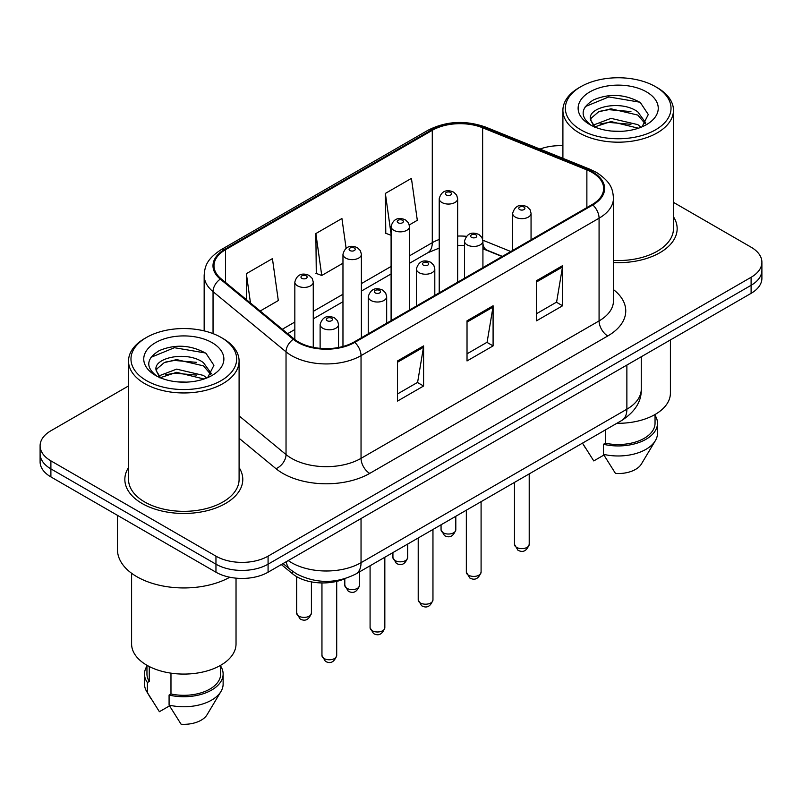 <?xml version="1.0" encoding="UTF-8"?>
<svg xmlns="http://www.w3.org/2000/svg" width="802" height="802" viewBox="0 0 802 802"><rect width="100%" height="100%" fill="white"/><g stroke="black" fill="none" stroke-linecap="round" stroke-linejoin="round"><path stroke-width="1.2" d="M502.102 256.53L483.766 249.121A49.143 28.371 0 0 0 482.924 248.78M345.181 578.583A36.862 21.283 180 0 1 292.64 573.871L281.332 564.558M128.531 467.566A58.977 34.045 0 0 0 124.841 479.416A58.977 34.045 0 0 0 142.114 503.496A58.977 34.045 0 0 0 206.385 510.874A58.977 34.045 0 0 0 242.785 479.416A58.977 34.045 0 0 0 239.096 467.566A58.977 34.045 0 0 1 242.785 479.416A58.977 34.045 0 0 1 206.385 510.874A58.977 34.045 0 0 1 142.114 503.496A58.977 34.045 0 0 1 124.841 479.416A58.977 34.045 0 0 1 128.531 467.566M592.127 172.46A39.318 22.697 180 0 1 603.635 188.51A39.318 22.697 180 0 1 592.127 204.56L354.083 341.993A39.318 22.697 180 0 1 294.083 338.955L221.091 278.775A39.318 22.697 180 0 1 213.984 265.753A39.318 22.697 180 0 1 225.502 249.703L432.288 130.315A39.318 22.697 180 0 1 482.634 127.779L586.874 169.914A39.318 22.697 180 0 1 592.127 172.46M592.818 172.059A40.3 23.268 0 0 0 587.435 169.453L483.205 127.307A40.3 23.268 0 0 0 431.596 129.914L224.801 249.302A40.3 23.268 0 0 0 220.289 279.106L293.281 339.286A40.3 23.268 0 0 0 354.785 342.394L592.818 204.961A40.3 23.268 0 0 0 592.818 172.059M128.531 385.942L50.897 430.764A36.862 21.283 0 0 0 40.1 445.812L40.1 461.862A36.862 21.283 0 0 0 50.897 476.909L215.959 572.207L215.959 564.187A36.862 21.283 0 0 0 268.079 564.187L751.103 285.312A36.862 21.283 0 0 0 761.9 270.264A36.862 21.283 0 0 1 751.103 285.312L268.079 564.187A36.862 21.283 0 0 1 215.959 564.187L50.897 468.889L215.959 564.187L215.959 556.157A36.862 21.283 0 0 0 268.079 556.157L751.103 277.291A36.862 21.283 0 0 0 761.9 262.244A36.862 21.283 0 0 0 751.103 247.196L673.469 202.375M40.1 453.842A36.862 21.283 0 0 0 50.897 468.889A36.862 21.283 0 0 1 40.1 453.842M397.521 360.95L397.521 401.07L423.586 386.023L423.586 345.903L397.521 360.95M397.521 393.952L417.601 382.364L423.486 347.236A9.825 5.674 -120 0 0 423.586 345.903M417.421 382.464L423.586 386.023M536.528 280.7L536.528 320.82L562.583 305.773L562.583 265.652L536.528 280.7M536.528 313.702L556.598 302.113L562.483 266.986A9.825 5.674 -120 0 0 562.583 265.652M556.418 302.214L562.583 305.773M467.025 320.82L467.025 360.95L493.09 345.903L493.09 305.773L467.025 320.82M467.025 353.832L487.095 342.243L492.979 307.106A9.825 5.674 -120 0 0 493.09 305.773M486.924 342.344L493.09 345.903M613.47 262.575A58.977 34.045 0 0 0 677.159 228.64A58.977 34.045 0 0 0 673.469 216.791A58.977 34.045 0 0 1 677.159 228.64A58.977 34.045 0 0 1 613.47 262.575M562.904 145.733A36.862 21.283 0 0 0 539.977 149.072M40.1 445.812A36.862 21.283 0 0 0 50.897 460.859L215.959 556.157M409.331 224.911L417.311 220.299L411.426 178.375L385.361 193.422L385.782 233.312M260.189 311.016L278.304 300.55L272.429 258.625L246.364 273.672L246.364 299.607M346.103 248.279L341.923 218.505L315.868 233.552L316.279 273.432M315.868 233.552L321.742 275.477L342.965 263.226M321.742 275.477L315.868 273.281M391.095 235.297L385.361 233.151M385.361 193.422L391.095 234.244M246.364 273.672L250.475 303.006M215.959 572.207A36.862 21.283 0 0 0 268.079 572.207L751.103 293.342A36.862 21.283 0 0 0 761.9 278.294L761.9 262.244M580.828 129.824A52.832 30.496 0 0 0 655.545 129.824A52.832 30.496 0 0 0 655.545 86.696A52.832 30.496 0 0 0 655.545 86.686L657.279 87.699A55.288 31.92 0 0 1 673.469 110.265A55.288 31.92 0 0 1 639.344 139.759A55.288 31.92 0 0 1 579.094 132.831A55.288 31.92 0 0 1 562.904 110.265A55.288 31.92 0 0 1 579.094 87.699L580.828 86.696A52.832 30.496 0 0 0 580.828 129.824M613.47 260.439A55.288 31.92 0 0 0 673.469 228.64L673.469 110.265M616.868 423.286A52.21 30.145 0 0 0 670.402 393.15L670.402 339.928M611.475 131.057L620.838 131.338M593.109 125.182L610.994 118.355L637.821 124.631L641.079 127.237M594.753 126.896L610.994 121.543L638.412 128.22M590.412 118.455L590.533 119.769L595.004 127.117M590.462 119.318C587.475 106.947 621.37 99.598 637.821 111.889L645.8 122.917M590.593 120.079L591.355 118.014L598.543 111.889L610.994 108.801L637.821 115.077L645.179 123.739M642.021 126.846L648.297 114.526L640.357 102.566C625.129 94.085 609.55 93.182 593.61 99.849C580.538 107.929 579.716 116.41 591.144 125.302L591.285 125.393M646.512 91.899A40.06 23.128 0 0 0 589.861 91.899A40.06 23.128 0 0 0 589.861 124.611A40.06 23.128 0 0 0 646.512 124.611A40.06 23.128 0 0 0 646.512 91.899M582.613 443.285L593.761 460.919L603.886 455.075M594.352 127.137L590.533 119.769M605.35 429.932L605.35 443.195A36.862 21.283 0 0 0 655.044 423.245L655.044 414.504M655.545 86.686A52.832 30.496 0 0 0 580.828 86.696M605.35 443.195L603.455 444.288L603.455 454.323L615.485 473.461A24.571 14.185 0 0 0 641.41 463.987L655.344 440.689A39.318 22.697 0 0 0 657.5 433.28L657.5 423.245A39.318 22.697 0 0 0 655.044 415.346M603.455 454.323A39.318 22.697 0 0 0 655.344 440.689M603.455 444.288A39.318 22.697 0 0 0 657.5 423.245M585.29 106.576L608.808 96.932L639.816 102.195M599.986 111.267L608.808 109.663L630.943 111.568M599.986 124.009L608.808 122.405L630.943 124.31M146.455 380.609A52.832 30.496 0 0 0 221.172 380.609A52.832 30.496 0 0 0 221.172 337.472L222.906 338.474A55.288 31.92 0 0 1 239.096 361.05A55.288 31.92 0 0 1 204.971 390.534A55.288 31.92 0 0 1 144.721 383.617A55.288 31.92 0 0 1 128.531 361.05A55.288 31.92 0 0 1 144.721 338.474L146.455 337.472A52.832 30.496 0 0 0 146.455 380.609M128.531 361.05L128.531 479.416A55.288 31.92 0 0 0 144.721 501.992A55.288 31.92 0 0 0 204.971 508.909A55.288 31.92 0 0 0 239.096 479.416L239.096 361.05M117.473 515.345L117.473 549.641A66.345 38.306 0 0 0 136.901 576.728A66.345 38.306 0 0 0 229.813 577.239M131.598 573.27L131.598 643.936A52.21 30.145 0 0 0 146.896 665.249A52.21 30.145 0 0 0 203.798 671.785A52.21 30.145 0 0 0 236.029 643.936L236.029 578.162M177.102 381.842L186.465 382.123M158.736 375.968L176.62 369.141L203.457 375.416L206.705 378.023M160.38 377.682L176.62 372.328L204.039 379.005M156.039 369.241L156.159 370.554L160.631 377.902M156.089 370.093C153.102 357.732 186.996 350.384 203.457 362.674L211.427 373.702M156.22 370.865L156.981 368.8L164.179 362.674L176.62 359.587L203.457 365.862L210.806 374.524M207.648 377.632L213.923 365.311L205.984 353.341C190.766 344.87 175.177 343.968 159.237 350.634C146.165 358.715 145.342 367.196 156.771 376.088L156.911 376.178M212.139 342.685A40.06 23.128 0 0 0 155.488 342.685A40.06 23.128 0 0 0 155.488 375.396A40.06 23.128 0 0 0 212.139 375.396A40.06 23.128 0 0 0 212.139 342.685M146.956 665.289L146.956 674.031A36.862 21.283 0 0 0 149.262 681.439L149.262 666.532M146.956 666.131A39.318 22.697 0 0 0 144.5 674.031L144.5 684.056A39.318 22.697 0 0 0 146.656 691.464A39.318 22.697 0 0 0 147.367 692.567L159.387 711.705L169.523 705.86M147.367 692.567L147.367 682.532L149.262 681.439M144.5 674.031A39.318 22.697 0 0 0 147.367 682.532M159.979 377.922L156.159 370.554M170.976 673.159L170.976 693.981A36.862 21.283 0 0 0 220.67 674.031L220.67 665.289M222.906 338.474L221.172 337.472A52.832 30.496 0 0 0 146.455 337.472M170.976 693.981L169.082 695.073L169.082 705.108L181.112 724.246A24.571 14.185 0 0 0 207.036 714.772L220.971 691.464A39.318 22.697 0 0 0 223.126 684.056L223.126 674.031A39.318 22.697 0 0 0 220.67 666.131M169.082 705.108A39.318 22.697 0 0 0 220.971 691.464M169.082 695.073A39.318 22.697 0 0 0 223.126 674.031M150.916 357.361L174.435 347.707L205.442 352.98M165.613 362.053L174.435 360.449L196.57 362.344M165.613 374.795L174.435 373.191L196.57 375.085M292.64 571.345L292.64 573.871M613.47 289.612A61.433 35.468 180 0 1 607.766 335.968L369.722 473.401A12.291 7.098 60 0 1 361.04 458.353L599.074 320.92A49.143 28.371 0 0 0 613.47 300.86L613.47 198.134A49.143 28.371 180 0 1 599.074 218.204A12.291 7.098 -120 0 0 592.818 204.961M369.722 473.401A61.433 35.468 180 0 1 282.855 473.401A61.433 35.468 180 0 1 275.968 468.669L239.096 438.263M293.281 339.286A12.291 8.22 129.5 0 0 286.033 351.837L286.033 454.564A49.143 28.371 0 0 0 291.537 458.353A49.143 28.371 0 0 0 361.04 458.353L361.04 355.627A49.143 28.371 180 0 1 286.033 351.837L213.041 291.657A49.143 28.371 180 0 1 204.159 275.387L204.159 330.895M613.47 198.134C612.678 189.693 611.896 182.666 596.528 172.45L590.072 169.322A12.291 5.754 112 0 0 587.435 169.453M590.072 169.322L485.832 127.177C465.481 119.979 446.163 121.022 427.887 130.315A12.291 7.098 60 0 1 431.596 129.914M224.801 249.302A12.291 7.098 -120 0 0 221.091 249.703C206.194 259.467 204.841 266.825 204.159 275.387M220.289 279.106A12.291 8.22 129.5 0 0 213.041 291.657L213.041 333.632M485.832 127.177A12.291 5.754 112 0 0 483.205 127.307M354.785 342.394A12.291 7.098 60 0 1 361.04 355.627L599.074 218.204L599.074 320.92A12.291 7.098 60 0 0 607.766 335.968M268.079 556.157L268.079 572.207M751.103 277.291L751.103 293.342M50.897 460.859L50.897 476.909M239.096 415.867L286.033 454.564A12.291 8.22 -50.5 0 1 275.968 468.669M225.502 249.703L225.502 282.404M586.874 169.914L586.874 207.588M482.634 127.779L482.634 239.096M510.794 251.517L482.874 240.219M466.323 236.309A39.318 22.697 0 0 0 457.651 236.069M439.215 239.487A39.318 22.697 0 0 0 432.288 242.675L409.521 255.818M432.288 130.315L432.288 242.675A22.115 12.772 60 0 1 427.707 252.8L409.521 263.297M391.095 266.454L361.391 283.607M342.965 294.244L313.261 311.387M294.835 322.033L282.314 329.261M502.373 256.379L487.035 250.174A22.115 10.356 -68 0 1 482.924 243.738M467.025 322.093L492.979 307.106M536.528 281.973L562.483 266.986M397.521 362.223L423.486 347.236M288.239 560.568A49.143 28.371 0 0 0 291.537 562.683A49.143 28.371 0 0 0 361.04 562.683L626.873 409.2A49.143 28.371 0 0 0 641.269 389.14C641.63 401.331 635.134 411.767 621.781 420.448L355.948 573.931A24.571 14.185 60 0 0 361.04 562.683L361.04 518.543M626.873 365.06L626.873 409.2A24.571 14.185 60 0 1 621.781 420.448M286.244 561.721A24.571 16.431 129.5 0 0 290.524 569.711L283.066 563.555M529.21 544.378C526.784 551.004 523.014 552.949 517.902 550.192L514.473 544.378A7.368 4.261 0 0 0 516.628 547.385A7.368 4.261 0 0 0 524.668 548.307A7.368 4.261 0 0 0 529.21 544.378L529.21 473.892M515.325 217.101A9.213 5.323 180 0 1 512.628 213.332C514.984 205.773 519.806 203.588 527.084 206.766L530.062 209.673L531.054 213.332A9.213 5.323 180 0 1 525.37 218.254A9.213 5.323 180 0 1 515.325 217.101M524.017 207.066A3.068 1.774 0 0 0 519.666 207.066A3.068 1.774 0 0 0 519.666 209.573A3.068 1.774 0 0 0 524.017 209.573A3.068 1.774 0 0 0 524.017 207.066M443.225 532.789A7.368 4.261 0 0 0 451.255 533.711A7.368 4.261 0 0 0 455.807 529.781C453.381 536.408 449.611 538.353 444.488 535.606L441.06 529.781A7.368 4.261 0 0 0 443.225 532.789M457.651 282.194L457.651 198.746A9.213 5.323 180 0 1 451.957 203.658A9.213 5.323 180 0 1 441.922 202.505A9.213 5.323 180 0 1 439.215 198.746L439.215 292.84M446.263 194.976A3.068 1.774 0 0 0 450.604 194.976A3.068 1.774 0 0 0 450.604 192.47A3.068 1.774 0 0 0 446.263 192.47A3.068 1.774 0 0 0 446.263 194.976M481.09 572.157C478.654 578.793 474.884 580.728 469.772 577.981L466.343 572.157A7.368 4.261 0 0 0 468.498 575.174A7.368 4.261 0 0 0 476.538 576.097A7.368 4.261 0 0 0 481.09 572.157L481.09 501.681M467.195 244.881A9.213 5.323 180 0 1 464.498 241.121C466.854 233.562 471.676 231.377 478.954 234.545L481.932 237.462L482.924 241.121A9.213 5.323 180 0 1 477.24 246.034A9.213 5.323 180 0 1 467.195 244.881M475.887 234.856A3.068 1.774 0 0 0 471.546 234.856A3.068 1.774 0 0 0 471.546 237.362A3.068 1.774 0 0 0 475.887 237.362A3.068 1.774 0 0 0 475.887 234.856M432.96 599.946C430.534 606.583 426.754 608.517 421.641 605.771L418.213 599.946A7.368 4.261 0 0 0 420.368 602.954A7.368 4.261 0 0 0 428.408 603.876A7.368 4.261 0 0 0 432.96 599.946L432.96 529.47M419.065 272.67A9.213 5.323 180 0 1 416.368 268.911C418.724 261.352 423.546 259.156 430.824 262.334L433.802 265.251L434.804 268.911A9.213 5.323 180 0 1 429.11 273.823A9.213 5.323 180 0 1 419.065 272.67M427.757 262.645A3.068 1.774 0 0 0 423.416 262.645A3.068 1.774 0 0 0 423.416 265.151A3.068 1.774 0 0 0 427.757 265.151A3.068 1.774 0 0 0 427.757 262.645M384.83 627.735C382.404 634.362 378.634 636.307 373.521 633.56L370.083 627.735A7.368 4.261 0 0 0 372.248 630.743A7.368 4.261 0 0 0 380.278 631.665A7.368 4.261 0 0 0 384.83 627.735L384.83 557.25M370.945 300.459A9.213 5.323 180 0 1 368.238 296.7C370.594 289.141 375.416 286.946 382.704 290.123L385.672 293.041L386.674 296.7A9.213 5.323 180 0 1 380.98 301.612A9.213 5.323 180 0 1 370.945 300.459M379.627 290.424A3.068 1.774 0 0 0 375.286 290.424A3.068 1.774 0 0 0 375.286 292.93A3.068 1.774 0 0 0 379.627 292.93A3.068 1.774 0 0 0 379.627 290.424M336.7 655.525C334.274 662.151 330.504 664.096 325.391 661.339L321.953 655.525A7.368 4.261 0 0 0 324.118 658.532A7.368 4.261 0 0 0 332.148 659.455A7.368 4.261 0 0 0 336.7 655.525L336.7 581.38M322.815 328.249A9.213 5.323 180 0 1 320.118 324.479C322.464 316.92 327.286 314.735 334.574 317.913L337.542 320.82L338.544 324.479A9.213 5.323 180 0 1 332.85 329.401A9.213 5.323 180 0 1 322.815 328.249M331.497 318.214A3.068 1.774 0 0 0 327.156 318.214A3.068 1.774 0 0 0 327.156 320.72A3.068 1.774 0 0 0 331.497 320.72A3.068 1.774 0 0 0 331.497 318.214M395.095 560.578A7.368 4.261 0 0 0 403.125 561.5A7.368 4.261 0 0 0 407.677 557.57C405.251 564.197 401.481 566.132 396.368 563.385L392.93 557.57A7.368 4.261 0 0 0 395.095 560.578M409.521 309.983L409.521 226.525A9.213 5.323 180 0 1 403.827 231.447A9.213 5.323 180 0 1 393.792 230.294A9.213 5.323 180 0 1 391.095 226.525L391.095 320.62M398.133 222.766A3.068 1.774 0 0 0 402.474 222.766A3.068 1.774 0 0 0 402.474 220.259A3.068 1.774 0 0 0 398.133 220.259A3.068 1.774 0 0 0 398.133 222.766M346.965 588.357A7.368 4.261 0 0 0 354.995 589.29A7.368 4.261 0 0 0 359.547 585.35C357.121 591.986 353.351 593.921 348.238 591.174L344.81 585.35A7.368 4.261 0 0 0 346.965 588.357M361.391 337.772L361.391 254.314A9.213 5.323 180 0 1 355.707 259.226A9.213 5.323 180 0 1 345.662 258.074A9.213 5.323 180 0 1 342.965 254.314L342.965 346.494M350.003 250.555A3.068 1.774 0 0 0 354.344 250.555A3.068 1.774 0 0 0 354.344 248.049A3.068 1.774 0 0 0 350.003 248.049A3.068 1.774 0 0 0 350.003 250.555M298.835 616.147A7.368 4.261 0 0 0 306.865 617.069A7.368 4.261 0 0 0 311.417 613.139C308.991 619.766 305.221 621.71 300.108 618.964L296.68 613.139A7.368 4.261 0 0 0 298.835 616.147M313.261 347.356L313.261 282.103A9.213 5.323 180 0 1 307.577 287.016A9.213 5.323 180 0 1 297.532 285.863A9.213 5.323 180 0 1 294.835 282.103L294.835 339.557M301.873 278.344A3.068 1.774 0 0 0 306.224 278.344A3.068 1.774 0 0 0 306.224 275.828A3.068 1.774 0 0 0 301.873 275.828A3.068 1.774 0 0 0 301.873 278.344M427.887 130.315L221.091 249.703M487.035 250.174L482.924 248.7M464.498 245.482L457.651 245.402M439.215 248.109L427.707 252.8M391.095 273.933L361.391 291.086M342.965 301.722L313.261 318.865M294.835 329.512L287.657 333.652M355.948 573.931C336.178 583.866 316.399 583.866 296.63 573.931L290.524 569.711M641.269 389.14L641.269 356.75M514.473 544.378L514.473 482.403M512.628 250.455L512.628 213.332M531.054 239.818L531.054 213.332M455.807 529.781L455.807 516.277M457.651 198.746L456.649 195.086L453.681 192.169C449.892 190.345 441.952 188.46 439.215 198.746M441.06 529.781L441.06 524.789M466.343 572.157L466.343 510.192M464.498 278.244L464.498 241.121M482.924 267.607L482.924 241.121M418.213 599.946L418.213 537.982M416.368 306.033L416.368 268.911M434.804 295.387L434.804 268.911M370.083 627.735L370.083 565.771M368.238 333.812L368.238 296.7M386.674 323.176L386.674 296.7M321.953 655.525L321.953 582.944M320.118 348.359L320.118 324.479M338.544 347.507L338.544 324.479M407.677 557.57L407.677 544.067M409.521 226.525L408.519 222.866L405.551 219.959C401.762 218.134 393.822 216.249 391.095 226.525M392.93 557.57L392.93 552.578M359.547 585.35L359.547 571.846M361.391 254.314L360.399 250.655L357.421 247.738C353.632 245.923 345.692 244.029 342.965 254.314M344.81 585.35L344.81 578.753M311.417 613.139L311.417 581.901M313.261 282.103L312.269 278.444L309.291 275.527C305.502 273.713 297.562 271.818 294.835 282.103M296.68 613.139L296.68 576.668M655.545 86.696L657.279 87.699M585.019 447.356L582.493 443.135M562.904 158.335L562.904 110.265M150.646 698.141L146.656 691.464"/></g></svg>
